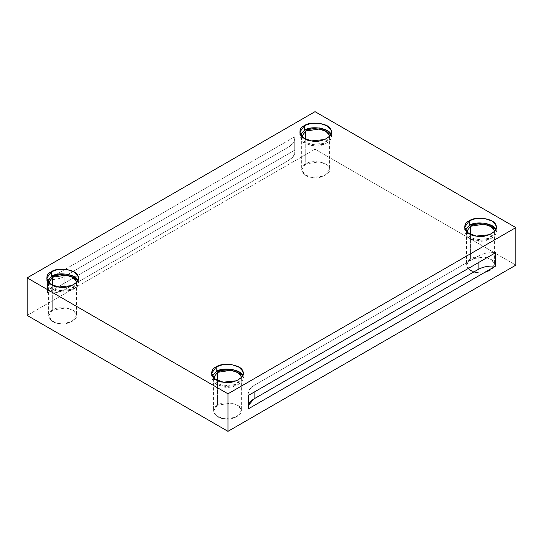 <?xml version="1.0" encoding="UTF-8"?>
<svg xmlns="http://www.w3.org/2000/svg" width="543" height="543" viewBox="0 0 543 543"><rect width="100%" height="100%" fill="white"/><g stroke="black" fill="none" stroke-linecap="round" stroke-linejoin="round"><path stroke-width="0.41" stroke-dasharray="2.71 2.04" d="M478.125 256.086L254.09 385.428L254.09 392.134L254.09 385.428L249.665 389.243L248.076 393.811L248.287 395.487C247.499 391.612 249.434 388.259 254.09 385.428L478.125 256.086C483.019 253.398 488.822 252.285 495.535 252.733C488.822 252.285 483.019 253.398 478.125 256.086L478.125 262.785L478.125 256.086M248.287 408.886L248.287 405.54M301.67 136.402L304.942 141.988L312.001 144.574L323.75 143.338L329.567 136.795L328.386 140.033L324.069 143.196L312.001 144.574L304.732 141.838L301.67 136.402M305.743 139.225L305.743 163.938L319.223 161.848L325.848 164.156L329.092 167.549L329.567 169.633L323.75 176.176L312.001 177.412L304.942 174.826L301.657 169.633L305.743 163.938L305.743 139.225M330.877 134.447L331.413 136.795L329.798 140.807L324.823 144.2L311.519 145.605L303.53 142.673L299.811 136.795L300.34 134.447L302.308 141.709L311.519 145.605C321.218 148.239 335.431 140.026 330.87 134.433M466.505 231.562L469.776 237.148L476.835 239.741L488.585 238.506L494.401 231.956L493.22 235.2L488.904 238.363L476.835 239.741L469.566 237.006L466.505 231.562M470.577 234.393L470.577 259.099L484.057 257.015L490.682 259.323L493.926 262.71L494.401 264.801L488.585 271.344L476.835 272.579L469.776 269.993L466.491 264.801L470.577 259.099L470.577 234.393M495.711 229.614L496.248 231.956L494.632 235.974L489.657 239.368L476.354 240.773L468.365 237.841L464.645 231.956L465.175 229.614L467.143 236.877L476.354 240.773C486.053 243.407 500.273 235.194 495.705 229.601M213.453 377.663L216.718 383.249L223.777 385.842L235.526 384.607L241.343 378.057L240.169 381.301L235.852 384.464L223.777 385.842L216.508 383.1L213.453 377.663M217.526 380.494L217.526 405.2L230.999 403.116L237.63 405.424L240.868 408.811L241.343 410.902L235.526 417.445L223.777 418.68L216.718 416.094L213.433 410.902L217.526 405.2L217.526 380.494M242.66 375.715L243.189 378.057L241.574 382.075L236.605 385.469L223.302 386.874L215.306 383.942L211.587 378.057L212.123 375.715L214.085 382.978L223.302 386.874C232.995 389.507 247.214 381.295 242.653 375.702M48.619 282.503L51.884 288.082L58.943 290.675L70.692 289.439L76.509 282.896L75.334 286.134L71.018 289.297L58.943 290.675L51.673 287.939L48.619 282.503M52.685 285.326L52.685 310.033L66.165 307.949L72.796 310.257L76.034 313.65L76.509 315.734L70.692 322.277L58.943 323.513L51.884 320.927L48.598 315.734L52.685 310.033L52.685 285.326M77.825 280.548L78.355 282.896L76.739 286.908L71.771 290.301L58.468 291.706L50.472 288.774L46.752 282.896L47.289 280.548L49.25 287.81L58.468 291.706C68.16 294.34 82.38 286.127 77.819 280.534M294.713 150.194L47.465 292.949C54.178 293.396 59.981 292.283 64.875 289.595L288.91 160.246C293.566 157.422 295.501 154.069 294.713 150.194L294.924 151.87L293.335 156.438L288.91 160.246L64.875 289.595L64.875 276.19L288.91 146.848L288.91 160.246L288.91 146.848L64.875 276.19L64.875 289.595C59.981 292.283 54.178 293.396 47.465 292.949L47.465 280.907L47.465 292.949L294.713 150.194L294.713 136.795C295.501 140.664 293.566 144.017 288.91 146.848L293.335 143.033L294.924 138.465L294.713 136.795L294.713 150.194M47.465 279.543C54.178 279.998 59.981 278.878 64.875 276.19C59.981 278.878 54.178 279.998 47.465 279.543L294.713 136.795L47.465 279.543L47.465 280.188L47.465 279.543M315.028 111.661L315.028 149.189L27.15 315.395L315.028 149.189L515.85 265.133L315.028 149.189L315.028 111.661M52.685 310.033C44.92 313.155 49.515 323.058 58.943 323.513C67.502 325.841 80.059 318.592 76.034 313.65C75.239 308.207 58.087 305.553 52.685 310.033M217.526 405.2C209.754 408.322 214.349 418.225 223.777 418.68C232.336 421.008 244.893 413.759 240.868 408.811C240.074 403.368 222.922 400.714 217.526 405.2M470.577 259.099C462.806 262.221 467.408 272.124 476.835 272.579C485.394 274.907 497.951 267.658 493.926 262.71C493.132 257.267 475.98 254.619 470.577 259.099M305.743 163.938C297.971 167.054 302.573 176.957 312.001 177.412C320.56 179.74 333.117 172.491 329.092 167.549C328.298 162.106 311.146 159.452 305.743 163.938M248.076 393.811L248.076 407.216M301.657 136.795L301.657 169.633M329.567 136.795L329.567 169.633M299.811 132.098L299.811 136.795M331.413 132.098L331.413 136.795M466.491 231.956L466.491 264.801M494.401 231.956L494.401 264.801M464.645 227.266L464.645 231.956M496.248 227.266L496.248 231.956M213.433 378.057L213.433 410.902M241.343 378.057L241.343 410.902M211.587 373.367L211.587 378.057M243.189 373.367L243.189 378.057M48.598 282.896L48.598 315.734M76.509 282.896L76.509 315.734M46.752 278.199L46.752 282.896M78.355 278.199L78.355 282.896M294.924 138.465L294.924 151.87"/><path stroke-width="0.81" d="M248.287 405.54L254.09 398.834L254.09 392.134L254.09 398.834L478.125 269.491L478.125 262.785L478.125 269.491L254.09 398.834C249.434 401.664 247.499 405.017 248.287 408.886L495.535 266.138C488.822 265.683 483.019 266.803 478.125 269.491C483.019 266.803 488.822 265.683 495.535 266.138L495.535 252.733L248.287 395.487L248.287 408.886L248.287 395.487L495.535 252.733L495.535 266.138L248.287 408.886M305.743 131.094L301.67 136.402L305.743 131.094L305.743 139.225L305.743 131.094C311.146 126.607 328.298 129.261 329.092 134.705L329.547 136.402L329.092 134.705L325.848 131.318L319.223 129.01L305.743 131.094M330.87 134.433C329.974 128.27 310.555 125.263 304.44 130.34L300.34 134.447L304.44 130.34L310.935 128.08L319.698 127.978L327.205 130.591L330.877 134.447M304.44 125.65L299.811 132.098L303.53 137.983L311.519 140.915L324.823 139.51L329.798 136.117L331.413 132.098L330.87 129.743L327.205 125.901L319.698 123.288L310.935 123.39L304.44 125.65L304.44 130.34L304.44 125.65C310.555 120.573 329.974 123.573 330.87 129.743C335.431 135.336 321.218 143.549 311.519 140.915C300.842 140.393 295.643 129.18 304.44 125.65M470.577 226.261L466.505 231.562L470.577 226.261L470.577 234.393L470.577 226.261C475.98 221.775 493.132 224.429 493.926 229.872L494.381 231.562L493.926 229.872L490.682 226.485L484.057 224.178L470.577 226.261M495.705 229.601C494.809 223.431 475.39 220.431 469.274 225.508L465.175 229.614L469.274 225.508L475.77 223.248L484.532 223.146L492.039 225.759L495.711 229.614M469.274 220.818L464.645 227.266L468.365 233.144L476.354 236.076L489.657 234.678L494.632 231.284L496.248 227.266L495.705 224.904L492.039 221.069L484.532 218.456L475.77 218.551L469.274 220.818L469.274 225.508L469.274 220.818C475.39 215.741 494.809 218.741 495.705 224.904C500.273 230.504 486.053 238.71 476.354 236.076C465.677 235.56 460.478 224.347 469.274 220.818M217.526 372.362L213.453 377.663L217.526 372.362L217.526 380.494L217.526 372.362C222.922 367.876 240.074 370.53 240.868 375.973L241.33 377.663L240.868 375.973L237.63 372.586L230.999 370.278L217.526 372.362M216.216 371.609L212.123 375.715L216.216 371.609L222.718 369.342L231.481 369.247L238.981 371.86L242.653 375.702C241.757 369.532 222.331 366.532 216.216 371.609L216.216 366.919L211.587 373.367L215.306 379.245L223.302 382.177L236.605 380.779L241.574 377.385L243.189 373.367L242.653 371.005L238.981 367.17L231.481 364.557L222.718 364.652L216.216 366.919L216.216 371.609M52.685 277.195L48.619 282.503L52.685 277.195L52.685 285.326L52.685 277.195C58.087 272.708 75.239 275.362 76.034 280.806L76.495 282.503L76.034 280.806L72.796 277.419L66.165 275.111L52.685 277.195M77.819 280.534C76.923 274.371 57.497 271.364 51.381 276.441L47.289 280.548L51.381 276.441L57.884 274.181L66.646 274.079L74.147 276.692L77.825 280.548M51.381 271.751L46.752 278.199L50.472 284.084L58.468 287.016L71.771 285.611L76.739 282.217L78.355 278.199L77.819 275.837L74.147 272.002L66.646 269.389L57.884 269.484L51.381 271.751L51.381 276.441L51.381 271.751C57.497 266.674 76.923 269.674 77.819 275.837C82.38 281.437 68.16 289.65 58.468 287.016C47.791 286.494 42.585 275.281 51.381 271.751M47.465 280.907L47.465 280.188L47.465 280.907M27.15 315.395L27.15 277.867L315.028 111.661L27.15 277.867L227.972 393.811L515.85 227.605L315.028 111.661L515.85 227.605L515.85 265.133L227.972 431.339L227.972 393.811L27.15 277.867L27.15 315.395L227.972 431.339L27.15 315.395M216.216 366.919C222.331 361.835 241.757 364.842 242.653 371.005C247.214 376.604 232.995 384.811 223.302 382.177C212.625 381.661 207.419 370.448 216.216 366.919M515.85 265.133L515.85 227.605L227.972 393.811L227.972 431.339L515.85 265.133"/></g></svg>
